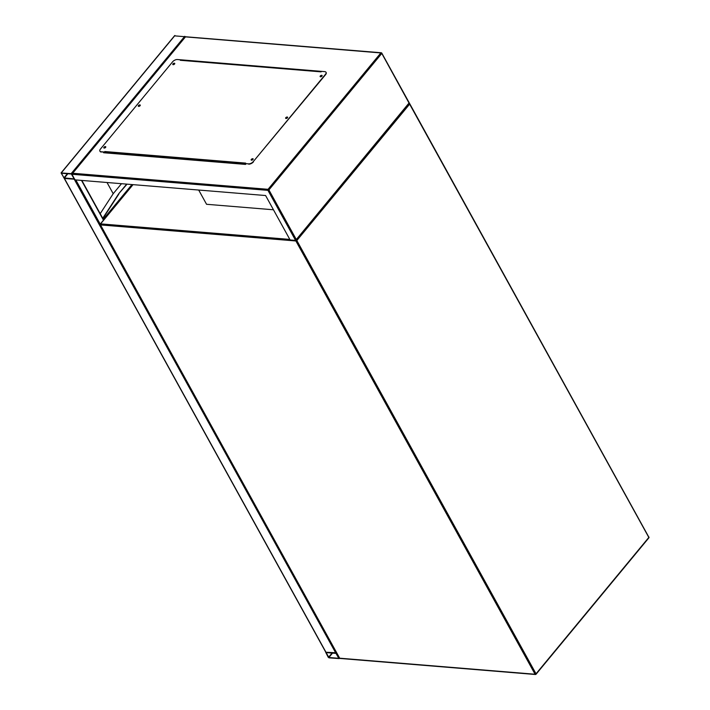 <?xml version="1.0" encoding="UTF-8"?>
<svg xmlns="http://www.w3.org/2000/svg" width="710" height="710" viewBox="0 0 710 710"><rect width="100%" height="100%" fill="white"/><g stroke="black" fill="none" stroke-linecap="round" stroke-linejoin="round"><path stroke-width="1.06" d="M198.694 190.04L206.557 204.285L273.465 209.778M328.224 657.256L329.076 657.859L339.167 658.587L335.794 653.049L325.704 652.321L328.224 657.256M326.165 652.588L328.881 657.513L338.803 658.285L335.99 653.395L326.165 652.588M174.642 35.864L381.217 52.753A0.745 0.506 -85.3 0 1 381.563 53.01L409.013 103.03L295.582 240.406L290.124 239.962L265.602 195.534L75.127 179.887L71.16 173.657L61.069 172.938L64.441 178.476L74.532 179.195L72.021 174.269L72.66 173.258L185.452 36.885L380.844 52.939L268.052 189.313L72.66 173.258L72.021 174.269L267.954 190.36L295.582 240.406L296.23 239.403L268.912 189.916L381.696 53.543L380.844 52.939A0.745 0.506 -85.3 0 1 381.217 52.753A0.745 0.745 0 0 1 381.811 53.135L409.368 103.065L295.928 240.228M63.927 177.899L74.168 178.902L71.355 174.012L61.433 173.24L63.927 177.899L67.406 173.684M336.531 652.801L325.97 652.241L64.441 178.476L74.736 179.186M81.845 180.446L103.607 219.851M103.829 219.727L103.358 219.417M102.728 218.272L118.676 193.786L127.037 184.156M102.888 218.556L118.836 194.07M118.676 193.786L126.673 184.121M107.024 182.514L113.209 193.706L121.49 183.695M100.199 213.683L113.209 193.706M104.61 148.026L104.485 147.582L105.453 147.565M105.479 147.502L104.547 148.017M139.098 106.331L138.974 105.888L139.941 105.861M139.968 105.808L139.036 106.322M173.586 64.637L173.462 64.193L174.429 64.166M174.456 64.113L173.524 64.628M320.947 76.742L320.822 76.298L321.79 76.272M321.816 76.218L320.885 76.733M286.458 118.437L286.334 117.993L287.302 117.966M287.328 117.913L286.405 118.428M251.979 160.132L251.855 159.688L252.822 159.661M252.849 159.608L251.917 160.123M180.5 59.782L322.402 71.444M245.917 163.912L245.518 164.409L103.607 152.748L104.015 152.26M321.488 71.382L180.757 59.942M104.379 152.286L103.971 152.783M251.278 160.105A1.118 0.577 151.1 0 1 251.482 159.661A1.118 0.577 151.1 0 1 253.168 159.067M252.964 159.51A1.118 0.577 151.1 0 1 251.961 160.132A1.118 0.577 151.1 0 1 251.162 159.99A1.118 0.577 151.1 0 1 251.331 159.377A1.118 0.577 151.1 0 1 252.334 158.756A1.118 0.577 151.1 0 1 253.133 158.898A1.118 0.577 151.1 0 1 252.964 159.51M285.766 118.41A1.118 0.577 151.1 0 1 285.97 117.958A1.118 0.577 151.1 0 1 287.656 117.372M287.452 117.816A1.118 0.577 151.1 0 1 286.45 118.437A1.118 0.577 151.1 0 1 285.651 118.286A1.118 0.577 151.1 0 1 285.81 117.682A1.118 0.577 151.1 0 1 286.822 117.061A1.118 0.577 151.1 0 1 287.612 117.203A1.118 0.577 151.1 0 1 287.452 117.816M320.254 76.715A1.118 0.577 151.1 0 1 320.458 76.263A1.118 0.577 151.1 0 1 322.136 75.668M321.941 76.121A1.118 0.577 151.1 0 1 320.938 76.742A1.118 0.577 151.1 0 1 320.139 76.591A1.118 0.577 151.1 0 1 320.299 75.988A1.118 0.577 151.1 0 1 321.302 75.358A1.118 0.577 151.1 0 1 322.1 75.508A1.118 0.577 151.1 0 1 321.941 76.121M172.894 64.61A1.118 0.577 151.1 0 1 173.098 64.157A1.118 0.577 151.1 0 1 174.775 63.572M174.58 64.015A1.118 0.577 151.1 0 1 173.568 64.637A1.118 0.577 151.1 0 1 172.779 64.486A1.118 0.577 151.1 0 1 172.938 63.882A1.118 0.577 151.1 0 1 173.941 63.261A1.118 0.577 151.1 0 1 174.74 63.403A1.118 0.577 151.1 0 1 174.58 64.015M138.406 106.305A1.118 0.577 151.1 0 1 138.61 105.861A1.118 0.577 151.1 0 1 140.287 105.266M140.092 105.71A1.118 0.577 151.1 0 1 139.089 106.331A1.118 0.577 151.1 0 1 138.29 106.189A1.118 0.577 151.1 0 1 138.45 105.577A1.118 0.577 151.1 0 1 139.453 104.956A1.118 0.577 151.1 0 1 140.252 105.098A1.118 0.577 151.1 0 1 140.092 105.71M103.917 147.999A1.118 0.577 151.1 0 1 104.121 147.556A1.118 0.577 151.1 0 1 105.808 146.961M105.604 147.405A1.118 0.577 151.1 0 1 104.601 148.026A1.118 0.577 151.1 0 1 103.802 147.884A1.118 0.577 151.1 0 1 103.962 147.272A1.118 0.577 151.1 0 1 104.965 146.65A1.118 0.577 151.1 0 1 105.763 146.801A1.118 0.577 151.1 0 1 105.604 147.405M180.686 59.8L180.801 60.119A0.745 0.506 94.7 0 0 180.278 60.288L321.089 71.861L321.497 71.364L324.772 71.639A3.736 1.908 151.1 0 1 326.014 72.287A3.736 1.908 151.1 0 1 325.473 74.31L253.257 161.631A3.736 1.908 151.1 0 1 248.491 163.859L245.216 163.593L245.624 163.096L104.814 151.532L104.405 152.02L101.131 151.754A3.736 1.908 151.1 0 1 99.888 151.106A3.736 1.908 151.1 0 1 100.429 149.082L172.654 61.761A3.736 1.908 151.1 0 1 177.411 59.533L180.686 59.8L180.278 60.288M248.491 163.859L245.216 163.593M104.814 151.532A0.745 0.506 94.7 0 0 104.618 152.242L104.405 152.02M325.473 74.31L325.624 74.594A3.736 1.908 -28.9 0 0 326.174 72.562A3.736 1.908 -28.9 0 0 326.085 72.429M325.624 74.594L253.257 161.631M248.651 164.143A3.736 1.908 -28.9 0 0 253.408 161.915M104.565 152.304L101.131 151.754M99.977 151.239A3.736 1.908 -28.9 0 0 100.048 151.39A3.736 1.908 -28.9 0 0 101.29 152.038M104.618 152.242A0.745 0.506 94.7 0 0 104.716 152.588L104.867 152.854M133.036 184.644L100.598 223.872L289.822 239.412M535.074 674.243L295.892 240.974L100.5 224.919L339.682 658.197L535.074 674.243L536.023 673.799L648.816 537.426L409.635 104.157L296.842 240.521L536.023 673.799L535.793 674.314A0.745 0.506 -85.3 0 1 535.074 674.243M340.401 658.268A0.745 0.506 -85.3 0 1 340.028 658.454L535.42 674.5A0.745 0.745 0 0 0 536.059 674.234L648.851 537.86A0.745 0.745 0 0 0 648.931 537.017L648.585 537.949M408.951 103.58L409.75 103.749L648.683 536.893M295.804 240.344A0.745 0.506 -85.3 0 0 295.892 240.974L296.842 240.521L296.159 239.953M340.028 658.454A0.745 0.506 -85.3 0 1 339.682 658.197L339.433 658.063A0.745 0.745 0 0 0 340.028 658.454M409.75 103.749L409.501 103.616A0.745 0.506 -85.3 0 0 409.155 103.367A0.745 0.506 -85.3 0 1 409.155 103.367L409.129 103.358A0.745 0.745 0 0 1 409.75 103.749M339.46 657.788L100.5 224.919A0.745 0.506 -85.3 0 1 100.598 223.872L100.332 223.952A0.745 0.745 0 0 0 100.252 224.795L100.332 223.952L132.859 184.635M332.04 653.076L328.561 657.283M332.52 653.111L328.881 657.513M61.335 172.849L174.944 35.5M71.16 173.657L184.769 36.308M64.246 178.121L67.885 173.728M103.456 220.18L81.499 180.411M100.225 224.129L75.828 179.949M335.794 653.049L74.266 179.284M103.261 219.239L131.945 184.556M267.954 190.36A0.745 0.506 -85.3 0 1 268.052 189.313L268.912 189.916L267.954 190.36M104.716 152.588L245.527 164.152M61.069 172.938L174.678 35.589M325.721 652.108L64.237 178.432M185.425 36.68L72.154 173.639M321.257 71.657L180.651 60.11"/></g></svg>
